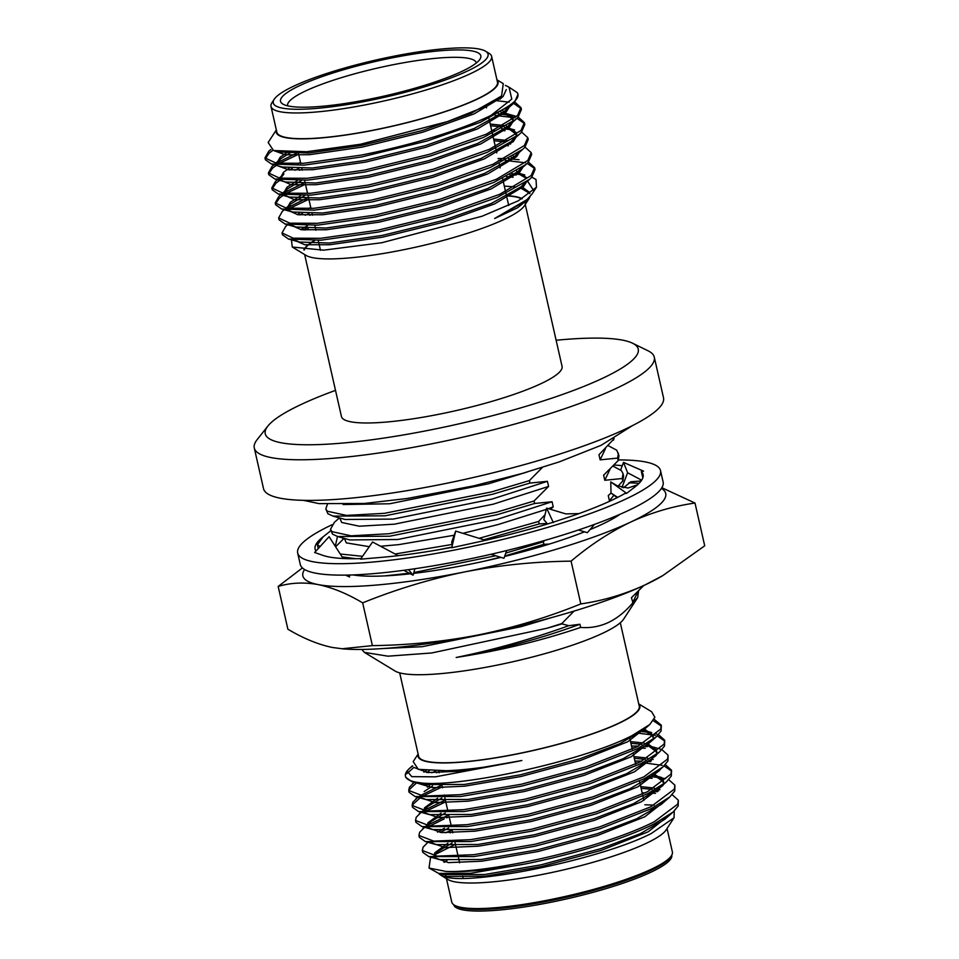 <?xml version="1.0" encoding="UTF-8"?>
<svg xmlns="http://www.w3.org/2000/svg" width="959" height="959" viewBox="0 0 959 959"><rect width="100%" height="100%" fill="white"/><g stroke="black" fill="none" stroke-linecap="round" stroke-linejoin="round"><path stroke-width="1.44" d="M638.574 590.924L637.663 597.625L623.662 619.106A119.072 20.678 167.2 0 1 602.3 633.419A119.072 20.678 167.2 0 1 484.595 667.524A119.072 20.678 167.2 0 1 395.084 671.036L364.696 652.564M580.627 627.426C541.655 640.648 500.166 650.658 456.172 657.478C493.861 649.77 531.406 639.173 568.819 625.676L579.907 624.249L580.627 627.426C590.121 628.229 599.339 626.611 608.318 622.547C617.236 618.243 625.448 611.638 632.928 602.731L631.454 597.685L643.801 585.505M361.771 649.447L364.396 652.384L387.999 656.184L431.742 652.971L546.954 628.253A148.837 25.857 -12.8 0 0 561.95 623.889L568.819 625.676M620.305 622.751L639.257 706.172A113.114 19.648 167.2 0 1 617.992 723.542A113.114 19.648 167.2 0 1 496.702 757.586A113.114 19.648 167.2 0 1 418.639 756.291L399.687 672.87M418.196 754.325A113.713 19.755 -12.8 0 0 491.14 758.581A113.713 19.755 -12.8 0 0 618.471 723.506A113.713 19.755 -12.8 0 0 638.802 704.206M406.856 771.336A130.376 22.644 167.2 0 1 409.649 768.303L407.06 770.988L411.771 776.646L435.422 776.838L521.876 760.511C492.435 766.541 467.297 769.945 446.474 770.712L418.304 769.358L413.185 761.602L418.124 754.014M638.742 703.894L651.629 711.734L654.865 717.26L649.758 724.536L632.077 735.589C584.247 760.547 463.137 787.123 422.188 783.071A130.376 22.644 167.2 0 1 405.441 776.131A130.376 22.644 167.2 0 1 406.556 771.779L407.06 771M412.682 766.073L409.649 768.303M413.916 767.392L406.556 773.877M405.441 776.131L405.717 777.305L411.735 781.561L422.188 783.071M435.71 771.108L431.85 772.774M414.36 782.292L409.433 787.219L408.702 790.456L423.494 796.102L460.152 794.663L521.264 784.258L586.069 766.864L637.136 746.785L660.703 729.092L661.278 725.184L654.194 719.298M416.554 782.916L409.853 789.065L409.049 791.355M408.702 790.456L409.121 792.314L415.151 796.569L460.572 796.521L521.684 786.116L586.488 768.71L637.555 748.643L656.16 736.932L661.123 730.95L661.278 725.184M441.943 784.941L420.018 795.742M417.908 797.205L412.838 802.215L412.106 805.464L426.899 811.11L463.557 809.672L524.669 799.267L589.473 781.861L640.54 761.794L664.107 744.1L664.683 740.192L658.509 734.654M442.363 786.8L422.931 796.054M420.438 797.6L413.257 804.074L412.466 806.363M412.106 805.464L412.538 807.322L418.556 811.578L463.976 811.53L525.088 801.125L589.905 783.719L640.972 763.652L659.564 751.928L664.527 745.958L664.683 740.192M445.348 799.95L423.422 810.751M421.313 812.201L416.242 817.224L415.523 820.472L430.315 826.107L466.961 824.68L528.073 814.275L592.89 796.869L643.957 776.802L667.524 759.108L668.099 755.201L661.914 749.662M445.779 801.808L426.335 811.062M415.523 820.472L415.942 822.331L421.96 826.586L467.393 826.538L528.505 816.133L593.309 798.727L644.376 778.66L662.981 766.936L667.944 760.966L668.099 755.189M448.764 814.958L428.122 824.932M424.729 827.209L419.658 832.232L418.927 835.469L433.72 841.115L470.378 839.688L531.49 829.283L596.294 811.877L647.361 791.81L670.928 774.105L671.504 770.197L665.318 764.671M444.209 818.89L429.752 826.071M418.927 835.469L419.347 837.327L425.376 841.582L470.797 841.546L531.909 831.129L596.714 813.735L647.781 793.656L666.385 781.945L671.348 775.963L671.504 770.197M452.168 829.967L445.479 832.796M427.978 842.194L423.063 847.241L422.344 850.477L437.124 856.123L473.782 854.697L534.894 844.28L599.711 826.886L650.777 806.807L674.345 789.113L674.92 785.205L668.735 779.667M422.344 850.477L422.763 852.335L428.781 856.591L474.202 856.543L535.314 846.138L600.13 828.744L651.197 808.665L669.79 796.953L674.764 790.971L674.92 785.205M661.398 726.131L653.319 720.724M656.855 734.055L655.309 733.587M651.688 732.724L639.989 731.333M664.803 741.139L657.275 735.901M655.417 735.349L637.004 733.012M438.958 771.791L436.477 772.81M660.26 749.051L646.642 745.227M647.397 746.653L645.083 746.45M638.454 746.114L631.525 746.042M645.299 748.296L638.874 747.972M634.906 747.9L631.945 747.9M650.801 761.65L648.488 761.458M641.859 761.122L634.93 761.05M671.624 771.144L664.096 765.917M662.237 765.366L646.126 763.136M638.31 762.908L635.349 762.908M665.546 778.6L648.919 776.275M652.12 778.3L645.695 777.977M449.184 816.816L446.702 817.835M431.382 857.19L430.447 858.017L429.009 868.039L445.755 871.395C476.12 872.99 548.956 859.576 603.115 841.894C623.158 835.493 640.18 828.792 654.182 821.815L677.749 804.121L678.325 800.214L672.139 794.675M657.622 791.666L652.324 791.283M445.755 871.395A130.376 22.644 -12.8 0 0 526.299 863.771C576.035 853.57 624.824 838.681 654.601 823.673L673.206 811.961L678.169 805.98L678.325 800.214M655.524 793.309L649.099 792.985M645.131 792.913L642.17 792.913M452.588 831.825L450.119 832.844M674.069 817.739L666.145 829.895A113.713 19.755 167.2 0 1 645.743 843.56A113.713 19.755 167.2 0 1 533.336 876.142A113.713 19.755 167.2 0 1 447.853 879.487L440.409 874.956L443.909 876.478C468.364 886.248 600.034 859.839 651.317 833.479L674.069 817.739L674.249 811.002M445.432 876.826A113.713 19.755 167.2 0 1 445.3 875.159M443.813 862.129L447.05 860.523L444.556 862.225M438.527 873.373L440.409 874.956M526.299 863.771L470.617 873.277L438.635 873.397L429.009 868.027M455.441 844.328L435.194 854.505M446.115 876.946A113.114 19.648 167.2 0 1 445.923 876.358A113.114 19.648 167.2 0 1 445.851 875.255M459.613 862.812A113.114 19.648 167.2 0 1 459.637 862.8L458.522 857.897M446.438 878.636L451.773 902.083A113.114 19.648 -12.8 0 0 454.266 905.068A113.114 19.648 -12.8 0 0 539.306 901.736A113.114 19.648 -12.8 0 0 651.125 869.334A113.114 19.648 -12.8 0 0 671.42 855.74A113.114 19.648 -12.8 0 0 672.379 851.964L667.044 828.504M454.266 905.068L455.777 905.991A111.819 19.42 -12.8 0 0 539.845 902.695A111.819 19.42 -12.8 0 0 650.382 870.664A111.819 19.42 -12.8 0 0 670.449 857.226L671.42 855.74M671.779 855.14A111.819 19.42 167.2 0 1 650.753 872.282A111.819 19.42 167.2 0 1 530.926 905.919A111.819 19.42 167.2 0 1 453.679 904.685M556.124 340.253A191.249 33.217 167.2 0 1 632.52 343.202A191.249 33.217 167.2 0 1 602.3 378.433A191.249 33.217 167.2 0 1 378.649 438.838A191.249 33.217 167.2 0 1 267.885 426.036A191.249 33.217 167.2 0 1 301.198 404.446A191.249 33.217 167.2 0 1 335.506 390.373M632.52 343.202L648.14 350.85A205.094 35.627 167.2 0 1 654.278 357.144A205.094 35.627 167.2 0 1 615.738 388.635A205.094 35.627 167.2 0 1 395.815 450.358A205.094 35.627 167.2 0 1 254.291 448.021A205.094 35.627 167.2 0 1 257.108 439.69L267.885 426.036M654.278 357.144L663.508 397.769A205.094 35.627 167.2 0 1 624.968 429.26A205.094 35.627 167.2 0 1 405.046 490.984A205.094 35.627 167.2 0 1 263.521 488.646L254.291 448.021M356.796 101.57A102.697 17.837 167.2 0 1 282.785 104.028A102.697 17.837 167.2 0 1 404.542 55.562A102.697 17.837 167.2 0 1 479.944 59.242A102.697 17.837 167.2 0 1 356.796 101.57M476.335 62.97A96.739 16.806 -12.8 0 0 476.311 62.85A96.739 16.806 -12.8 0 0 404.458 62.611A96.739 16.806 -12.8 0 0 287.628 105.718A96.739 16.806 -12.8 0 0 287.652 105.838M355.058 103.236A110.141 19.132 -12.8 0 0 485.638 51.259A110.141 19.132 -12.8 0 0 406.268 53.896A110.141 19.132 -12.8 0 0 274.202 99.292A110.141 19.132 -12.8 0 0 355.058 103.236M485.638 51.259L489.126 53.38A113.114 19.648 167.2 0 1 491.619 56.365A113.114 19.648 167.2 0 1 355.022 106.761A113.114 19.648 167.2 0 1 271.013 106.485A113.114 19.648 167.2 0 1 271.972 102.709L274.202 99.292M276.408 130.244A113.713 19.755 -12.8 0 0 360.728 132.63A113.713 19.755 -12.8 0 0 497.014 80.124M496.954 79.813L503.283 83.661L501.569 95.924L480.998 108.283L447.278 121.649L360.584 144.234L306.688 151.726L273.507 150.527L268.16 142.483L276.336 129.933M509.037 87.173L517.069 92.52A130.376 22.644 167.2 0 1 517.944 94.27A130.376 22.644 167.2 0 1 490.948 115.44L511.782 99.125L509.037 87.173L505.357 85.387M507.515 195.72A113.713 19.755 167.2 0 1 522.176 198.657M525.064 201.282A113.713 19.755 167.2 0 1 525.4 202.469M536.465 187.245L532.017 194.066L526.982 199.604L494.64 218.496L517.572 207.779L529.116 198.513L524.357 205.813A113.713 19.755 167.2 0 1 387.999 252.685A113.713 19.755 167.2 0 1 306.065 255.406L292.267 247.014L323.639 250.167L381.898 242.711L482.125 216.219L518.375 200.767L536.465 187.245L536.033 179.549L531.861 177.127M529.116 198.513L530.039 196.607M521.684 188.144L519.958 187.724M514.983 186.873L504.302 186.106M506.568 176.552L513.113 177.259M527.57 181.095L533.624 190.553M516.206 175.017A130.376 22.644 -12.8 0 0 509.9 174.85M271.013 106.485L276.851 132.21A113.114 19.648 -12.8 0 0 360.86 132.486A113.114 19.648 -12.8 0 0 497.469 82.09L491.619 56.365M511.998 173.723L522.427 174.73M498.464 160.369L501.365 160.369M505.357 160.429L525.364 162.802M527.222 163.366L534.726 168.604M528.457 162.119L534.607 167.657L535.038 169.515L531.622 177.391L529.56 179.345L497.289 197.398L444.149 216.015L378.577 232.006L321.133 240.17L288.467 239.019L282.449 234.787L282.03 232.929L285.746 226.348L287.712 224.634M498.045 158.523L504.937 158.571M508.594 158.715L519.011 159.733M534.607 167.657L531.19 175.533L499.771 194.281L443.729 214.157L378.158 230.148L320.714 238.312L293.214 238.18L282.03 232.929M505.825 145.576L508.414 145.744M525.041 147.111L531.202 152.649L531.622 154.507L528.205 162.383L526.143 164.349L493.885 182.402L440.732 201.006L375.173 216.998L317.729 225.161L285.063 224.022L279.045 219.779L278.625 217.921L282.33 211.34L284.451 209.649M508.198 143.898L510.512 144.102M531.202 152.649L527.786 160.525L496.354 179.273L440.313 199.148L374.753 215.14L317.309 223.303L289.798 223.171L278.625 217.921M491.643 130.364L494.544 130.352M502.408 130.58L504.997 130.736M521.636 132.102L527.798 137.64L528.217 139.499L524.801 147.374L522.739 149.34L490.469 167.393L437.328 185.998L371.768 201.989L314.324 210.153L281.646 209.014L275.641 204.77L275.221 202.912L278.925 196.331L281.035 194.641M501.773 128.71L512.19 129.717M527.798 137.64L524.381 145.516L492.95 164.277L436.908 184.14L371.337 200.131L313.893 208.307L286.393 208.163L275.221 202.912M495.132 115.416L515.127 117.789M516.997 118.353L524.501 123.579M518.232 117.094L524.381 122.632L524.801 124.49L521.384 132.366L519.334 134.332L487.064 152.385L433.924 170.99L368.352 186.981L310.908 195.157L278.242 194.006L272.224 189.762L271.805 187.916L275.521 181.335L277.475 179.609M498.356 113.701L516.565 116.495M524.381 122.632L520.965 130.508L489.534 149.268L433.492 169.132L367.932 185.123L310.488 193.298L282.989 193.167L271.805 187.916M495.599 100.563L509.145 102.169M513.58 103.344L521.097 108.583M514.815 102.098L520.977 107.636L521.396 109.482L517.98 117.358L515.918 119.324L483.648 137.377L430.507 155.981L364.947 171.985L307.503 180.148L274.837 178.997L268.82 174.766L268.4 172.908L272.104 166.327L274.226 164.636M497.961 98.885L500.286 99.077M520.977 107.636L517.56 115.5L486.129 134.26L430.088 154.135L364.528 170.127L307.084 178.29L279.572 178.158L268.4 172.908M309.769 215.284L312.286 214.253M305.166 215.236L309.014 213.569M289.462 208.499L308.87 199.244M286.561 208.187L308.45 197.386M275.569 203.811L279.345 198.189L283.564 195.037M286.046 193.502L305.465 184.236M283.145 193.179L305.046 182.378M272.164 188.803L275.94 183.181L280.16 180.04M299.544 170.27L302.061 169.24M294.928 170.222L298.788 168.556M268.748 173.795L272.524 168.185L276.755 165.032M279.237 163.486L298.645 154.231M276.324 163.174L298.225 152.373M517.956 94.378L514.575 102.361L512.514 104.315L480.243 122.368L427.103 140.985L361.531 156.976L304.087 165.14L271.421 163.989L265.403 159.757L264.984 157.899L268.7 151.318L270.858 149.592M265.343 158.798L269.119 153.176L272.871 150.335M490.948 115.44C459.373 130.76 409.901 145.456 361.111 155.118L303.667 163.282L276.168 163.15L264.984 157.899M525.256 204.423L562.058 366.374A113.114 19.648 167.2 0 1 425.448 416.781A113.114 19.648 167.2 0 1 341.44 416.494L304.65 254.555M524.825 202.924A113.114 19.648 -12.8 0 0 524.741 202.157A113.114 19.648 -12.8 0 0 524.609 201.69M521.768 198.897A113.114 19.648 -12.8 0 0 506.52 195.852M504.782 555.968L543.873 544.328L549.399 544.065M485.47 560.931L500.322 557.155M483.792 539.785L539.234 523.914L547.074 523.458M342.111 556.891L355.885 558.701M438.91 549.687L451.869 547.086M611.638 500.322L609.421 500.694L608.258 495.587L611.027 493.058L617.692 497.361M618.028 486.129L622.823 480.998L623.614 476.096L623.05 473.626L621.384 470.617L612.981 466.134M339.426 517.908L334.379 522.331L330.459 529.356L332.521 534.127L337.652 536.525L349.735 539.917L397.781 539.497L496.798 519.478L552.072 501.737L553.235 506.843L550.55 509.313M337.652 536.525L389.654 536.213L497.062 514.719L534.595 503.499L552.072 501.737M623.05 473.626L622.259 478.517L604.781 480.279L603.619 475.173L618.183 460.584L618.975 455.681L616.745 450.203L608.342 445.719M327.403 504.314L325.82 508.941L327.882 513.712L333.013 516.11L345.096 519.49L393.142 519.083L492.159 499.052L547.433 481.322L548.596 486.429L534.031 501.018L496.498 512.238L389.09 533.731L351.078 535.817L331.958 531.646L330.459 529.356M333.013 516.11L385.015 515.798L492.423 494.293L529.955 483.072L547.433 481.322M618.411 453.199L617.62 458.102L600.142 459.852L598.979 454.758L614.144 438.683M632.616 602.791L637.963 591.523M383.276 648.524L422.14 646.702L521.157 626.671L552.288 617.392M613.448 518.423L613.161 517.165M609.421 500.694L613.964 495.24M344.377 538.419L346.307 542.878L369.287 546.69M380.591 546.27L398.944 544.604L454.17 535.242M462.885 533.324L497.961 524.585L546.33 509.397M548.368 508.654L553.235 506.843M604.781 480.279L610.14 469.011M339.738 517.992L341.668 522.463L359.265 526.203L394.305 524.189L493.322 504.158L548.596 486.429M600.142 459.852L605.501 448.596M343.034 504.542L389.666 503.763L488.682 483.744L527.042 472.056M325.82 508.941L327.319 511.231L346.439 515.403L384.451 513.317L491.859 491.823L529.392 480.591L542.41 467.417M344.065 538.323L335.602 546.786M340.241 554.002L362.526 556.316M395.084 554.002L452.037 544.46M479.08 538.323L538.67 521.432L545.024 514.707M384.619 575.903L409.349 573.194M413.82 572.559L495.719 555.74M505.825 553.055L543.309 541.847L544.556 540.492M543.873 544.328L543.309 541.847M539.234 523.914L538.67 521.432M622.259 478.517L622.823 480.998M534.595 503.499L534.031 501.018M617.62 458.102L618.183 460.584M529.955 483.072L529.392 480.591M613.316 439.15L613.544 440.169M314.684 240.541A113.114 19.648 -12.8 0 0 304.339 249.975M303.823 249.927A113.713 19.755 167.2 0 1 314.24 240.553M308.103 228.518L305.034 230.076M291.428 239.69L292.267 247.014M506.28 89.619L503.079 96.499L474.154 113.869L422.571 132.258L362.214 147.087L309.337 154.711L285.123 154.795L274.046 150.671M499.543 97.662L501.365 98.154M509.517 106.725L506.484 111.496L477.57 128.878L425.976 147.266L365.619 162.095L312.742 169.719L288.551 169.803L277.451 165.679M277.235 163.282L280.579 158.894L290.961 152.289M500.994 112.227L504.254 113.006L513.077 119.443M512.921 121.733L509.888 126.504L480.974 143.874L429.392 162.275L369.035 177.103L316.146 184.715L291.092 184.703L280.615 180.088M280.639 178.29L283.924 173.951L279.201 178.11M289.654 169.911L292.279 168.412M490.6 125.773L501.545 126.744M504.398 127.235L507.671 128.015L516.481 134.452M516.338 136.741L513.305 141.512L484.379 158.882L432.797 177.283L372.44 192.112L319.563 199.724L294.497 199.712L284.02 195.097M284.044 193.298L287.4 188.911L301.45 180.496M494.017 140.781L504.949 141.752M509.768 142.675L511.075 143.011M519.742 151.738L516.709 156.521L487.795 173.891L436.201 192.291L375.844 207.108L322.967 214.732L297.913 214.708L287.424 210.105M287.46 208.307L290.805 203.907L304.854 195.504M511.219 157.252L514.48 158.019M523.158 166.746L520.126 171.529L491.2 188.899L439.618 207.288L379.261 222.116L326.384 229.74L301.318 229.716L290.841 225.113M299.891 214.924L302.505 213.425M516.589 172.692L526.383 178.386M526.467 182.054L523.53 186.525L494.616 203.907L443.022 222.296L382.665 237.125L329.788 244.749L304.722 244.725L294.245 240.122M303.296 229.932L305.921 228.434M519.994 187.688L529.8 193.394M501.03 96.391L470.977 113.366L422.176 130.544L361.819 145.372L308.942 152.996L278.769 152.001L276.516 151.21M500.982 96.427L502.612 96.967M507.431 108.211L504.11 111.688L474.393 128.374L425.592 145.552L365.235 160.381L312.358 168.005L282.186 167.01L271.421 163.989M276.767 163.234L280.196 157.18L287.496 152.229M502.984 111.052L512.633 117.489L512.586 119.815M510.847 123.22L507.515 126.696L477.798 143.382L428.997 160.561L368.64 175.389L315.763 183.001L285.59 182.018L274.837 178.997M280.184 178.23L283.6 172.188L289.27 168.197M297.985 163.617L300.515 162.455M490.217 124.059L503.799 125.485M506.4 126.061L516.05 132.498L516.002 134.811M514.252 138.216L510.931 141.704L481.202 158.391L432.401 175.569L372.044 190.397L319.167 198.01L288.995 197.015L284.991 195.204M283.588 193.238L287.017 187.185L297.278 180.652M493.621 139.067L507.215 140.482M511.207 141.452L512.837 141.992M517.668 153.224L514.336 156.701L484.619 173.399L435.818 190.565L375.46 205.394L322.584 213.018L292.411 212.023L288.395 210.213M287.005 208.247L290.421 202.193L300.682 195.66M513.221 156.077L516.254 156.988M521.073 168.233L517.74 171.709L488.023 188.396L439.222 205.574L378.865 220.402L325.988 228.026L295.816 227.031L291.812 225.221M297.254 214.624L299.496 213.21M308.211 208.63L310.74 207.468M516.625 171.074L526.275 177.511M524.477 183.241L521.157 186.717L491.44 203.404L442.638 220.582L382.281 235.411L329.405 243.035L299.232 242.04L295.216 240.23M300.658 229.633L307.503 225.665M521.432 186.466L529.68 192.519L529.8 193.73M526.982 199.604L524.561 201.726L494.64 218.496M654.05 805.104L644.868 804.781M443.909 876.478L485.254 876.202L541.511 866.516L601.173 850.393L648.176 831.813L670.269 814.323M452.037 843.057L437.807 851.568L434.571 855.884M434.559 857.682L448.416 862.62L481.838 861.194L538.095 851.508L597.757 835.385L644.772 816.804L666.769 799.602M658.701 790.743L654.925 789.82M652.084 789.329L641.139 788.346M448.62 828.049L440.169 832.484M431.142 842.673L445.012 847.612L478.433 846.186L534.69 836.5L594.352 820.377L641.355 801.796L663.041 785.397L663.448 784.306M663.604 782.017L654.781 775.591L651.521 774.812M445.216 813.04L430.987 821.551L427.75 825.867M427.738 827.665L441.608 832.604L475.029 831.177L531.274 821.491L590.936 805.368L637.951 786.788L659.624 770.401L660.044 769.298M651.377 760.583L650.058 760.235M645.263 759.312L634.319 758.329M441.811 798.032L427.582 806.543L424.346 810.858M424.334 812.669L438.191 817.595L471.612 816.169L527.87 806.495L587.531 790.36L634.534 771.779L656.22 755.392L656.627 754.289M656.795 752L647.96 745.575M641.859 744.304L630.902 743.321M432.581 785.972L424.166 791.535M420.917 797.66L434.787 802.599L468.208 801.173L524.465 791.487L584.127 775.363L631.13 756.783L653.127 739.581M652.887 737.363L652.947 735.038L653.331 736.752L644.556 730.566L642.206 729.991M429.164 770.964L426.539 772.463M417.764 783.251L432.377 787.651L464.791 786.164L521.049 776.478L580.71 760.355L627.725 741.775L649.722 724.572M414.06 767.488L427.714 772.558L461.387 771.156L521.876 760.511M447.05 860.523L444.353 862.201M440.852 873.889L442.95 874.608L484.858 874.488L541.116 864.802L600.778 848.679L640.192 833.743L664.803 819.322L673.206 811.961M447.841 843.213L434.787 852.815L434.127 855.824M435.53 857.79L439.546 859.612L481.454 859.48L537.711 849.794L597.373 833.671L636.776 818.746L661.386 804.313L669.79 796.953M659.936 789.557L656.927 788.646M654.338 788.058L640.744 786.632M444.425 828.204L437.532 832.184M432.113 842.793L436.129 844.603L478.05 844.471L534.295 834.786L593.957 818.662L633.372 803.738L657.982 789.317L661.326 785.829M663.113 782.388L663.172 780.063L653.511 773.637M447.637 810.031L445.168 811.17M441.02 813.208L427.978 822.798L427.306 825.819M428.709 827.785L432.725 829.595L474.633 829.463L530.89 819.777L590.552 803.654L629.955 788.73L654.577 774.309L657.922 770.82M653.127 759.54L651.497 759.013M647.517 758.054L633.923 756.615M444.233 795.023L441.751 796.162M437.604 798.2L424.561 807.79L423.902 810.811M425.305 812.776L429.32 814.587L471.229 814.455L527.486 804.781L587.148 788.646L626.551 773.721L651.161 759.3L654.506 755.812M656.304 752.371L656.352 750.046L648.08 744.004M644.1 743.045L630.519 741.607M429.56 785.757L427.306 787.171M415.151 796.569L425.904 799.578L467.812 799.458L524.07 789.772L583.731 773.649L623.146 758.713L647.757 744.292L651.101 740.804M652.947 735.038L644.04 728.816M426.144 770.748L423.902 772.163M411.735 781.561L422.499 784.582L464.408 784.45L520.665 774.764L580.327 758.641L619.73 743.716L644.34 729.284L646.738 726.946M418.304 769.346L446.474 770.712M637.663 597.625L632.928 602.731M456.172 657.478C499.939 649.603 541.176 638.526 579.907 624.249M546.954 628.253L561.866 623.53L574.081 611.087M332.03 524.753A186.046 32.318 -12.8 0 0 297.674 553.031A186.046 32.318 -12.8 0 0 426.06 555.153A186.046 32.318 -12.8 0 0 625.556 499.171A186.046 32.318 -12.8 0 0 660.523 470.593A186.046 32.318 -12.8 0 0 618.483 459.936M297.674 553.031L300.275 564.467A186.046 32.318 -12.8 0 0 428.661 566.589A186.046 32.318 -12.8 0 0 628.157 510.608A186.046 32.318 -12.8 0 0 663.125 482.029L660.523 470.593M485.518 540.313L455.669 531.094L451.713 547.757L476.659 542.291A168.185 29.214 -12.8 0 0 478.445 541.895A168.185 29.214 -12.8 0 0 552.756 522.367L573.59 515.51A168.185 29.214 -12.8 0 0 575.04 514.995A168.185 29.214 -12.8 0 0 611.494 500.382A168.185 29.214 -12.8 0 0 624.908 493.489L626.635 493.358L634.438 487.316A168.185 29.214 -12.8 0 0 634.99 486.884A168.185 29.214 -12.8 0 0 643.105 474.549A168.185 29.214 -12.8 0 0 641.355 471.612L643.561 471.145L623.518 462.394L627.606 472.739L641.655 480.195M398.213 555.657L372.572 542.003L360.536 559.169L382.09 557.311A168.185 29.214 -12.8 0 0 451.821 547.337M403.799 570.305L413.101 575.184L414.875 568.747M408.534 569.658L413.101 575.184M343.142 558.498L329.105 536.692L314.636 552.492L322.26 555.141A168.185 29.214 -12.8 0 0 322.799 555.345A168.185 29.214 -12.8 0 0 360.944 558.594M330.771 530.735L323.77 536.321A168.185 29.214 -12.8 0 0 323.207 536.752A168.185 29.214 -12.8 0 0 315.091 549.075A168.185 29.214 -12.8 0 0 315.979 551.029M622.259 465.678A168.185 29.214 -12.8 0 0 613.988 465.079M323.207 536.752L317.369 544.784L318.28 548.524M642.83 477.882L641.355 471.612M506.676 550.562L503.99 558.15M490.996 554.278L503.943 558.282L506.736 550.538M455.669 531.094L451.677 542.135L452.216 545.635M594.52 524.369L587.364 532.677L578.433 529.991M579.02 513.604L565.822 513.904L546.642 508.138L543.825 519.574L547.517 523.974M546.642 508.138L553.355 522.619M617.188 497.625L611.027 493.07L610.763 481.897L626.635 493.358M627.606 472.739L621.983 487.46M620.653 469.91L623.518 462.394M343.118 538.059L342.807 539.438M320.126 546.498L317.369 544.784M335.266 546.27L337.484 536.489M345.528 575.112L349.52 576.946L349.448 575.04M504.602 556.472A148.921 25.869 -12.8 0 0 542.878 546.055A148.921 25.869 -12.8 0 0 584.534 531.825M589.989 529.62A148.921 25.869 -12.8 0 0 620.149 514.216M661.854 487.723L694.999 503.043L704.709 545.815L662.801 575.604L645.047 584.93A186.046 32.318 167.2 0 1 571.768 611.782A186.046 32.318 167.2 0 1 478.877 634.834C444.101 641.583 408.606 645.179 372.392 645.623L362.67 602.851C347.134 593.609 332.282 587.531 318.136 584.594A186.046 32.318 -12.8 0 0 464.6 571.936A186.046 32.318 -12.8 0 0 557.479 548.896A186.046 32.318 -12.8 0 0 630.758 522.032C610.152 531.921 590.253 544.952 571.084 561.147C534.87 561.59 499.375 565.187 464.6 571.936C429.908 579.08 395.923 589.389 362.67 602.851M662.801 575.604L660.751 576.791A186.046 32.318 -12.8 0 1 645.047 584.93C624.345 594.412 602.935 600.754 580.806 603.918C547.553 617.38 513.568 627.689 478.877 634.834A186.046 32.318 167.2 0 1 343.358 648.907L332.425 647.481C318.28 644.544 303.44 638.454 287.88 629.212L278.17 586.44L302.421 567.932M345.048 557.718A148.921 25.869 -12.8 0 0 344.101 558.546M352.936 574.921A148.921 25.869 -12.8 0 0 410.428 573.77M413.593 573.398A148.921 25.869 -12.8 0 0 500.958 557.359M694.999 503.043C672.858 506.22 651.449 512.55 630.758 522.032A186.046 32.318 -12.8 0 0 661.41 488.431M639.066 483.324A186.046 32.318 -12.8 0 0 628.78 482.845M304.578 569.502A186.046 32.318 -12.8 0 0 318.136 584.594C304.087 582.053 290.757 582.664 278.17 586.44M580.806 603.918L571.084 561.147M372.392 645.623L341.895 648.787M629.44 736.884L632.233 749.183M633.276 753.738L635.649 764.191M639.473 781.046L642.47 794.196M642.89 796.054L643.885 800.477M320.474 250.299L318.22 240.361M315.919 230.256L314.804 225.353M312.514 215.248L312.119 213.533M310.98 208.487L307.983 195.336M307.563 193.478L304.578 180.328M302.277 170.222L301.893 168.508M300.742 163.474L298.177 152.181M524.909 202.864L524.741 202.157M348.477 558.677L342.291 556.951M270.738 149.532L268.712 151.306M280.519 158.954L275.784 163.102M274.07 164.6L272.116 166.315M504.254 113.006L515.019 116.015M507.671 128.015L514.575 129.945M287.34 188.959L282.605 193.107M280.891 194.617L278.937 196.319M290.745 203.967L286.01 208.115M284.296 209.625L282.354 211.328M517.896 173.028L524.801 174.958M512.633 117.489L513.029 119.204M516.05 132.498L516.433 134.212M288.467 239.019L299.232 242.04M529.56 179.345L521.157 186.717M285.063 224.022L295.816 227.031M526.143 164.349L517.74 171.709M281.646 209.014L292.411 212.023M522.739 149.34L514.336 156.701M278.242 194.006L288.995 197.015M519.334 134.332L510.931 141.704M515.918 119.324L507.515 126.696M512.514 104.315L504.11 111.688M273.507 150.527L278.769 152.001M501.569 95.924L500.694 96.679M508.726 205.526L506.987 197.914M506.604 196.199L505.992 193.49M505.561 191.632L502.576 178.494M500.178 167.909L499.171 163.486M496.762 152.901L495.755 148.477M495.335 146.619L492.351 133.469M491.931 131.611L488.946 118.46M486.537 107.876L486.141 106.161M438.79 771.06L439.174 772.774M442.195 786.056L442.59 787.783M444.88 797.876L447.865 811.014M449.016 816.073L451.281 826.023M452.42 831.081L452.816 832.796M455.105 842.889L458.09 856.039M462.658 876.094L463.041 877.809M412.358 783.899L414.228 782.256M651.485 732.508L644.556 730.566M415.762 798.907L417.752 797.169M419.179 813.915L421.157 812.177M422.871 810.667L427.582 806.543M422.583 828.924L424.561 827.185M426.287 825.675L430.987 821.551M661.71 777.521L654.781 775.591M412.526 765.761L409.049 768.806M663.556 781.777L663.172 780.063M656.747 751.76L656.352 750.046M442.95 874.608L438.635 873.397M439.546 859.612L428.781 856.591M436.129 844.603L425.376 841.582M657.982 789.317L666.385 781.945M432.725 829.595L421.96 826.586M654.577 774.309L662.981 766.936M429.32 814.587L418.556 811.578M651.161 759.3L659.564 751.928M647.757 744.292L656.16 736.932M644.34 729.284L649.758 724.536M632.472 425.604L601.053 445.348L559.193 461.914L522.02 473.506L473.77 485.841L407.467 498.452L364.336 503.475L318.999 503.619L303.535 500.346M610.967 482.041L617.045 485.686L627.977 488.035L637.507 484.81M623.506 487.771L630.854 481.742L641.103 480.986"/></g></svg>
